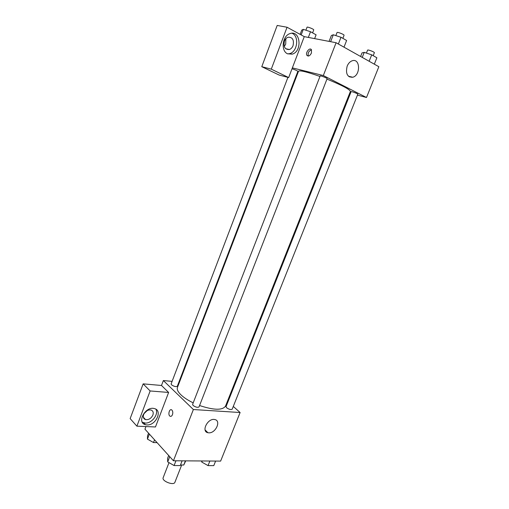 <?xml version="1.0" encoding="UTF-8"?>
<svg xmlns="http://www.w3.org/2000/svg" width="509" height="509" viewBox="0 0 509 509"><rect width="100%" height="100%" fill="white"/><g stroke="black" fill="none" stroke-linecap="round" stroke-linejoin="round"><path stroke-width="0.76" d="M169.007 462.636L163.16 477.703C161.493 481.081 173.849 485.898 174.911 482.284L181.681 464.997M185.41 460.855L183.781 465.003L180.491 464.991M183.781 465.003L185.74 460.855M233.287 406.443L240.114 412.519L220.626 461.097L173.435 460.772L144.944 429.17L145.93 426.561M172.449 414.682C171.762 416.216 170.922 416.699 169.93 416.146C167.652 414.67 169.573 408.161 171.762 409.949C172.831 411.043 173.066 412.621 172.449 414.682C171.762 416.216 170.922 416.699 169.93 416.146L169.93 416.146C167.652 414.67 169.573 408.161 171.762 409.949M168.625 392.452L155.468 426.968L136.889 426.173L150.142 390.957L168.625 392.452L161.493 385.472L163.357 380.554L172.099 381.368M240.114 412.519L193.375 409.529L173.435 460.772M193.375 409.529L163.357 380.554M146.891 424.926L145.389 424.691C136.31 422.578 145.587 405.87 154.348 408.574C162.925 410.311 155.849 425.747 146.891 424.926M142.253 422.165L145.167 423.043C151.714 423.653 158.999 414.173 155.843 409.191M143.627 414.555C145.332 411.17 147.756 409.643 150.906 409.98C153.037 410.763 153.699 412.455 152.885 415.07C151.167 418.481 148.717 419.995 145.549 419.613C143.474 418.824 142.832 417.138 143.627 414.555M147.273 410.54L144.104 413.55M150.142 390.957L143.15 383.862L161.493 385.472M136.889 426.173L130.151 418.614L143.15 383.862M145.332 419.378L144.9 419.359M208.766 432.828L207.933 432.726C200.851 431.543 207.888 417.819 214.709 419.543C221.491 420.542 215.701 433.439 208.766 432.828M227.447 401.251L227.994 401.735M229.718 397.389L229.005 397.325M229.934 396.855L229.381 396.371M178.945 382.004L179.505 382.055M226.581 407.76C229.063 409.433 230.933 409.91 232.187 409.191L357.827 94.19C357.057 93.491 355.161 92.67 352.139 91.722L351.127 91.614L226.028 406.685L226.581 407.76M287.929 77.368L171.126 383.926L171.552 384.842C174.04 386.516 175.961 386.98 177.323 386.242L297.867 71.336C296.982 70.566 295.029 69.714 292.013 68.779M193.089 405.469C195.666 407.232 197.645 407.715 199.032 406.907L327.134 78.647C327.503 78.221 320.193 75.364 320.174 75.936L192.599 404.407L193.089 405.469M319.97 76.458C306.991 71.877 299.846 70.134 298.535 71.222L177.45 387.413C176.75 389.391 177.908 391.866 180.943 394.838C183.908 397.65 187.993 400.322 193.204 402.842M199.566 405.533C213.844 410.235 222.49 410.439 225.506 406.144L350.396 91.442C349.81 89.38 341.991 85.27 326.956 79.111M297.848 73.016L297.326 72.755M349.747 93.083L350.466 93.274M357.458 95.113L366.499 97.499L323.33 75.536L292.357 67.888L288.667 77.565L271.284 69.148L287.057 27.244L304.267 36.635L292.357 67.888M284.276 46.484L285.721 44.105L285.848 38.735M288.667 77.565L279.078 75.027L261.772 66.692L277.195 25.45L287.057 27.244M293.05 45.645C292.242 47.649 291.014 48.94 289.373 49.519C284.945 49.678 283.297 46.873 284.429 41.102C285.225 39.123 286.427 37.831 288.043 37.233C292.541 37.049 294.208 39.855 293.05 45.645M287.731 53.89L289.723 53.598C297.561 51.676 299.387 35.897 291.962 33.244M287.502 53.782C280.612 50.83 282.4 35.719 289.996 33.6C300.482 29.63 302.613 51.466 292.185 54.151L287.502 53.782M345.064 104.873L345.732 105.198M345.675 105.35L344.956 105.147M271.284 69.148L261.772 66.692M366.499 97.499L378.849 66.711L336.093 42.737L304.267 36.635M347.17 66.119C348.347 63.326 350.033 61.538 352.234 60.762C360.327 57.911 360.747 75.357 352.75 77.253C347.297 77.336 345.439 73.627 347.17 66.119M336.093 42.737L323.33 75.536M349.384 76.929L349.327 76.433M311.432 53.038C309.917 55.907 308.409 56.677 306.914 55.347C305.114 52.764 309.866 46.885 311.451 49.767L311.432 53.038M311.476 49.806C308.734 51.002 307.678 53.082 308.314 56.054M374.319 64.172L376.876 57.778L371.71 54.826L364.228 52.37L362.033 52.891L360.607 56.486M364.228 52.37L362.23 57.396M371.71 54.826L369.146 61.265M366.423 53.089L367.593 50.143C367.708 49.354 374.821 52.071 374.363 52.726L373.192 55.672M343.989 47.172L346.61 40.478L340.992 37.272L333.306 34.771L331.359 35.515L329.081 41.394M333.306 34.771L330.627 41.693M340.992 37.272L338.364 44.016M335.845 35.598L337.028 32.544C337.155 31.685 344.542 34.574 344.059 35.286L342.869 38.34M314.632 38.62L316.089 34.822L310.515 31.723L303.288 29.357L301.748 30.126L300.132 34.377M303.288 29.357L301.169 34.943M310.515 31.723L308.339 37.418M305.896 30.216L307.029 27.238C307.137 26.455 314.174 29.255 313.729 29.904L312.59 32.875M215.606 461.065L213.78 465.62L208.041 465.608L201.787 462.077L201.647 460.969M202.226 460.969L201.787 462.077M209.867 461.02L208.041 465.608M182.12 460.83L180.269 465.563L174.078 465.55L167.696 461.886L167.595 458.304L168.676 455.498M169.726 456.656L167.696 461.886M175.936 460.791L174.078 465.55M157.09 442.639L153.489 442.544L147.445 439.108L147.534 435.889L148.564 433.184M149.36 434.069L147.445 439.108M154.539 439.814L153.489 442.544M145.389 424.691L143.672 422.801M143.341 417.215L145.549 419.613M207.933 432.726L205.095 429.94M285.695 48.718L289.373 49.519M292.185 54.151L289.723 53.598M352.75 77.253L348.404 76.216M306.914 55.347L308.276 56.06"/></g></svg>
